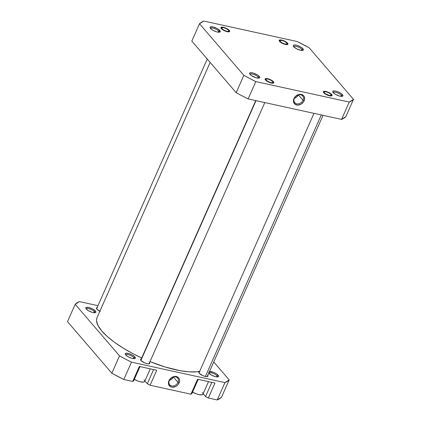 <?xml version="1.0" encoding="UTF-8"?>
<svg xmlns="http://www.w3.org/2000/svg" width="421" height="421" viewBox="0 0 421 421"><rect width="100%" height="100%" fill="white"/><g stroke="black" fill="none" stroke-linecap="round" stroke-linejoin="round"><path stroke-width="0.63" d="M341.352 95.267A4.626 1.442 23.9 0 0 336.716 92.583A4.626 1.442 23.9 0 0 333.237 92.631A4.626 1.442 -156.1 0 1 333.264 92.546A4.626 1.442 -156.1 0 1 336.842 92.625A4.626 1.442 -156.1 0 1 341.352 95.267L340.878 96.325L342.226 96.314L342.894 95.888L342.457 94.646L341.352 95.267A4.626 1.442 -156.1 0 1 341.726 96.293A4.626 1.442 -156.1 0 1 341.678 96.372A4.626 1.442 23.9 0 0 341.352 95.267L342.457 94.646L341.941 94.13L339.558 92.546L336.595 91.331L334.795 90.936L333.032 91.115L332.743 91.725L333.232 92.62A5.531 1.721 -156.1 0 1 332.832 92.031A5.531 1.721 -156.1 0 1 336.237 91.231A5.531 1.721 -156.1 0 1 342.457 94.646A5.531 1.721 -156.1 0 1 342.394 96.267A5.531 1.721 -156.1 0 1 337.774 95.472A5.531 1.721 -156.1 0 1 333.232 92.62L335.221 94.209L339.089 95.935L340.889 96.33L341.352 95.267M331.669 94.483L331.222 94.73L331.669 94.483L329.175 92.678L325.812 91.42L323.56 91.446L323.307 91.967L323.728 92.741A4.763 1.484 -156.1 0 1 323.386 92.236A4.763 1.484 -156.1 0 1 326.317 91.546A4.763 1.484 -156.1 0 1 331.669 94.483A4.763 1.484 -156.1 0 1 331.611 95.877A4.763 1.484 -156.1 0 1 327.638 95.193A4.763 1.484 -156.1 0 1 323.728 92.741L326.222 94.546L329.58 95.804L331.837 95.778L332.085 95.257L331.669 94.483M273.434 81.721L272.987 81.974L273.434 81.721L270.935 79.916L267.577 78.659L265.319 78.685L265.072 79.211L265.493 79.979A4.763 1.484 -156.1 0 1 265.151 79.474A4.763 1.484 -156.1 0 1 268.082 78.785A4.763 1.484 -156.1 0 1 273.434 81.721A4.763 1.484 -156.1 0 1 273.376 83.116A4.763 1.484 -156.1 0 1 269.403 82.432A4.763 1.484 -156.1 0 1 265.493 79.979L267.988 81.785L271.345 83.042L273.603 83.016L273.85 82.495L273.434 81.721M258.157 77.038A4.626 1.442 23.9 0 0 253.521 74.349A4.626 1.442 23.9 0 0 250.042 74.401A4.626 1.442 -156.1 0 1 250.069 74.317A4.626 1.442 -156.1 0 1 253.653 74.391A4.626 1.442 -156.1 0 1 258.157 77.038L257.689 78.096L258.157 77.038A4.626 1.442 -156.1 0 1 258.531 78.064A4.626 1.442 -156.1 0 1 258.489 78.143A4.626 1.442 23.9 0 0 258.157 77.038L259.262 76.411L258.157 77.038M250.037 74.391A5.531 1.721 -156.1 0 1 249.642 73.801A5.531 1.721 -156.1 0 1 253.042 73.001A5.531 1.721 -156.1 0 1 259.262 76.411L257.268 74.827L253.4 73.101L250.863 72.665L249.595 73.149L249.7 73.917L251.226 75.443L255.9 77.706L258.436 78.143L259.462 77.917L259.752 77.311L259.262 76.411A5.531 1.721 -156.1 0 1 259.199 78.038A5.531 1.721 -156.1 0 1 254.579 77.243A5.531 1.721 -156.1 0 1 250.037 74.391M218.673 31.112A4.626 1.442 23.9 0 0 214.036 28.428A4.626 1.442 23.9 0 0 210.558 28.475A5.531 1.721 -156.1 0 1 210.153 27.875A5.531 1.721 -156.1 0 1 213.558 27.076A5.531 1.721 -156.1 0 1 219.778 30.491L218.673 31.112L218.199 32.175L219.972 31.996L220.262 31.386L219.778 30.491L216.878 28.391L212.973 26.933L210.353 26.965L210.063 27.57L210.547 28.47A4.626 1.442 -156.1 0 1 210.584 28.391A4.626 1.442 -156.1 0 1 214.163 28.47A4.626 1.442 -156.1 0 1 218.673 31.112A4.626 1.442 -156.1 0 1 219.041 32.143A4.626 1.442 -156.1 0 1 218.999 32.217A4.626 1.442 23.9 0 0 218.673 31.112L219.778 30.491A5.531 1.721 -156.1 0 1 219.715 32.112A5.531 1.721 -156.1 0 1 215.094 31.317A5.531 1.721 -156.1 0 1 210.547 28.47L212.542 30.054L216.41 31.78L218.21 32.175L218.673 31.112M229.277 30.37L228.835 30.622L229.277 30.37L226.782 28.565L223.425 27.307L221.167 27.333L220.92 27.86L221.335 28.628A4.763 1.484 -156.1 0 1 220.999 28.123A4.763 1.484 -156.1 0 1 223.925 27.433A4.763 1.484 -156.1 0 1 229.277 30.37A4.763 1.484 -156.1 0 1 229.224 31.77A4.763 1.484 -156.1 0 1 225.246 31.08A4.763 1.484 -156.1 0 1 221.335 28.628L223.835 30.433L227.193 31.691L229.45 31.664L229.698 31.143L229.277 30.37M287.517 43.131L287.069 43.379L287.517 43.131L285.017 41.326L281.66 40.069L279.402 40.095L279.155 40.616L279.57 41.39A4.763 1.484 -156.1 0 1 279.234 40.884A4.763 1.484 -156.1 0 1 282.159 40.195A4.763 1.484 -156.1 0 1 287.517 43.131A4.763 1.484 -156.1 0 1 287.459 44.526A4.763 1.484 -156.1 0 1 283.48 43.842A4.763 1.484 -156.1 0 1 279.57 41.39L282.07 43.195L285.427 44.452L287.685 44.426L287.932 43.905L287.517 43.131M301.862 49.341A4.626 1.442 23.9 0 0 297.226 46.657A4.626 1.442 23.9 0 0 293.747 46.705A5.531 1.721 -156.1 0 1 293.348 46.11A5.531 1.721 -156.1 0 1 296.747 45.305A5.531 1.721 -156.1 0 1 302.967 48.72L301.862 49.341L301.394 50.404L301.862 49.341A4.626 1.442 -156.1 0 1 302.236 50.373A4.626 1.442 -156.1 0 1 302.194 50.446A4.626 1.442 23.9 0 0 301.862 49.341L302.967 48.72L302.452 48.204L300.068 46.626L297.11 45.41L294.568 44.968L293.548 45.194L293.258 45.8L293.742 46.699A4.626 1.442 -156.1 0 1 293.779 46.62A4.626 1.442 -156.1 0 1 297.358 46.699A4.626 1.442 -156.1 0 1 301.862 49.341M294.347 98.34A5.189 4.126 139.3 0 0 296.679 103.798A5.189 4.126 139.3 0 0 303.004 100.235L304.12 100.819A6.099 4.847 -40.7 0 1 296.689 105.003A6.099 4.847 -40.7 0 1 293.953 98.593L294.347 98.34A5.189 4.126 -40.7 0 1 298.278 94.899A5.189 4.126 -40.7 0 1 302.615 95.904A5.189 4.126 -40.7 0 1 303.004 100.235A5.189 4.126 -40.7 0 1 299.073 103.677A5.189 4.126 -40.7 0 1 294.742 102.671A5.189 4.126 -40.7 0 1 294.347 98.34L293.59 99.645L293.505 101.724L294.921 104.171L297.726 105.118L300.973 104.24L303.567 101.829L304.483 99.766L304.294 96.746L303.152 95.235L300.347 94.293L298.163 94.683L295.237 96.646L293.953 98.593A6.099 4.847 -40.7 0 1 301.383 94.409A6.099 4.847 -40.7 0 1 304.12 100.819L303.004 100.235L298.389 94.867L303.004 100.235A5.189 4.126 139.3 0 0 300.678 94.778A5.189 4.126 139.3 0 0 294.347 98.34M298.336 94.809L296.5 97.156L294.384 98.256A5.189 4.126 139.3 0 0 298.3 94.888M349.251 102.061L255.805 81.585L249.742 78.511L243.848 75.333L199.496 23.75L203.753 21.05L297.2 41.526L309.156 47.778L353.508 99.361L349.251 102.061L341.568 119.401L345.825 116.701L353.508 99.361L345.825 116.701A86.4 26.907 23.9 0 1 341.568 119.401L248.122 98.924L341.568 119.401L349.251 102.061L255.805 81.585A86.4 26.907 -156.1 0 1 243.848 75.333L236.165 92.667L242.059 95.851L248.122 98.924L255.805 81.585L248.122 98.924A86.4 26.907 23.9 0 1 236.165 92.667L191.813 41.09L236.165 92.667L243.848 75.333L199.496 23.75A86.4 26.907 -156.1 0 1 203.753 21.05L297.2 41.526A86.4 26.907 -156.1 0 1 309.156 47.778L353.508 99.361A86.4 26.907 -156.1 0 1 349.251 102.061M293.742 46.699L296.642 48.794L300.547 50.257L303.167 50.225L303.457 49.62L302.967 48.72A5.531 1.721 -156.1 0 1 302.904 50.341A5.531 1.721 -156.1 0 1 298.284 49.546A5.531 1.721 -156.1 0 1 293.742 46.699M191.813 41.09L199.496 23.75L191.813 41.09M210.147 62.408L97.03 317.666A60.319 18.787 23.9 0 0 141.693 357.982L132.894 353.629L123.079 348.03L114.38 342.205L107.134 336.379L101.614 330.769L98.04 325.596L96.551 321.055L96.604 319.081L97.198 317.323M150.013 361.597A60.319 18.787 23.9 0 0 199.643 371.38L196.56 371.822L189.15 371.843L180.32 370.722L165.164 366.996L150.013 361.597M192.571 392.119A7.71 2.4 23.9 0 0 202.917 394.23L208.511 381.61M134.336 379.358A7.71 2.4 23.9 0 0 144.682 381.468L150.271 368.849M133.836 357.587A4.626 1.442 23.9 0 0 129.2 354.903A4.626 1.442 23.9 0 0 125.721 354.95A4.626 1.442 -156.1 0 1 125.747 354.866A4.626 1.442 -156.1 0 1 129.326 354.945A4.626 1.442 -156.1 0 1 133.836 357.587L133.368 358.645L134.709 358.634L135.378 358.208L134.941 356.966L133.836 357.587A4.626 1.442 -156.1 0 1 134.21 358.618A4.626 1.442 -156.1 0 1 134.162 358.692A4.626 1.442 23.9 0 0 133.836 357.587L134.941 356.966L134.425 356.45L132.041 354.866L129.079 353.651L125.942 353.272L125.226 354.045L125.716 354.94A5.531 1.721 -156.1 0 1 125.321 354.35A5.531 1.721 -156.1 0 1 128.721 353.551A5.531 1.721 -156.1 0 1 134.941 356.966A5.531 1.721 -156.1 0 1 134.878 358.587A5.531 1.721 -156.1 0 1 130.257 357.792A5.531 1.721 -156.1 0 1 125.716 354.94L127.71 356.529L131.573 358.255L133.373 358.65L133.836 357.587M217.025 375.816A4.626 1.442 23.9 0 0 212.395 373.132A4.626 1.442 23.9 0 0 208.916 373.18A4.626 1.442 -156.1 0 1 208.942 373.095A4.626 1.442 -156.1 0 1 212.521 373.174A4.626 1.442 -156.1 0 1 217.025 375.816L216.557 376.879L217.025 375.816A4.626 1.442 -156.1 0 1 217.399 376.848A4.626 1.442 -156.1 0 1 217.357 376.921A4.626 1.442 23.9 0 0 217.025 375.816L218.136 375.195L217.025 375.816M208.569 372.696L208.905 373.174A5.531 1.721 -156.1 0 1 208.821 373.069M209.537 371.448A5.531 1.721 -156.1 0 1 218.136 375.195L216.141 373.611L213.263 372.217L209.137 371.506M94.346 311.661A4.626 1.442 23.9 0 0 89.71 308.977A4.626 1.442 23.9 0 0 86.231 309.025A5.531 1.721 -156.1 0 1 85.831 308.43A5.531 1.721 -156.1 0 1 89.236 307.625A5.531 1.721 -156.1 0 1 95.451 311.04L94.346 311.661L93.878 312.724L95.651 312.545L95.941 311.94L95.462 311.051L92.552 308.946L88.652 307.483L86.031 307.514L85.742 308.119L86.226 309.019A4.626 1.442 -156.1 0 1 86.263 308.946A4.626 1.442 -156.1 0 1 89.841 309.019A4.626 1.442 -156.1 0 1 94.346 311.661A4.626 1.442 -156.1 0 1 94.72 312.692A4.626 1.442 -156.1 0 1 94.678 312.766A4.626 1.442 23.9 0 0 94.346 311.661L95.451 311.04A5.531 1.721 -156.1 0 1 95.388 312.666A5.531 1.721 -156.1 0 1 90.768 311.866A5.531 1.721 -156.1 0 1 86.226 309.019L88.221 310.603L92.088 312.329L93.888 312.724L94.346 311.661M177.983 382.363A5.189 4.126 139.3 0 0 175.657 376.906A5.189 4.126 139.3 0 0 169.326 380.463L168.932 380.716A6.099 4.847 -40.7 0 1 176.362 376.532A6.099 4.847 -40.7 0 1 179.099 382.947L177.983 382.363L173.368 376.995L177.983 382.363A5.189 4.126 -40.7 0 1 174.052 385.804A5.189 4.126 -40.7 0 1 169.721 384.799A5.189 4.126 -40.7 0 1 169.326 380.463A5.189 4.126 -40.7 0 1 173.257 377.021A5.189 4.126 -40.7 0 1 177.594 378.032A5.189 4.126 -40.7 0 1 177.983 382.363L179.099 382.947L179.609 380.831L179.272 378.874L178.13 377.363L175.325 376.416L172.078 377.295L169.484 379.705L168.568 381.773L168.758 384.789L170.721 386.81L172.705 387.246L175.952 386.367L177.815 384.889L179.099 382.947A6.099 4.847 -40.7 0 1 171.668 387.131A6.099 4.847 -40.7 0 1 168.932 380.716L169.326 380.463A5.189 4.126 139.3 0 0 171.657 385.925A5.189 4.126 139.3 0 0 177.983 382.363M207.785 375.411A4.989 1.552 -156.1 0 1 207.937 376.185A4.989 1.552 -156.1 0 1 204.074 376.1A4.989 1.552 -156.1 0 1 199.217 373.253A4.989 1.552 -156.1 0 1 198.812 372.143A4.989 1.552 -156.1 0 1 199.491 371.732M149.55 362.649A4.989 1.552 -156.1 0 1 149.702 363.423A4.989 1.552 -156.1 0 1 145.84 363.339A4.989 1.552 -156.1 0 1 140.977 360.492A4.989 1.552 -156.1 0 1 140.577 359.381A4.989 1.552 -156.1 0 1 141.256 358.971M99.877 311.251A4.989 1.552 -156.1 0 1 96.825 309.14A4.989 1.552 -156.1 0 1 96.425 308.03A4.989 1.552 -156.1 0 1 97.104 307.619M214.973 383.026L197.581 379.216L190.945 394.188L191.934 393.556L198.228 379.358L191.934 393.556L190.945 394.188L150.102 385.236L190.945 394.188L197.581 379.216L214.973 383.026L208.337 397.998L217.247 399.95L221.504 397.25L229.187 379.91L224.925 382.61L131.484 362.139L125.421 359.066L119.522 355.882L75.175 304.299L79.432 301.599L97.967 305.662L79.432 301.599A86.4 26.907 -156.1 0 0 75.175 304.299L67.492 321.639L111.844 373.222L123.8 379.474L132.71 381.426L133.699 380.795L139.993 366.596L133.699 380.795L132.71 381.426L123.8 379.474L131.484 362.139L224.925 382.61L217.247 399.95L208.337 397.998L214.973 383.026M156.738 370.264L139.34 366.454L132.71 381.426L139.34 366.454L156.738 370.264L150.102 385.236L156.738 370.264M144.903 380.973L147.313 383.778L150.102 385.236L147.313 383.778L144.903 380.973M203.138 393.735L205.548 396.54L208.337 397.998L205.548 396.54L203.138 393.735M213.747 361.955L229.187 379.91L213.747 361.955M208.905 373.174L211.805 375.269L215.71 376.732L218.331 376.7L218.62 376.09L218.136 375.195A5.531 1.721 -156.1 0 1 218.073 376.816A5.531 1.721 -156.1 0 1 213.447 376.021A5.531 1.721 -156.1 0 1 208.905 373.174M97.572 307.583L96.43 308.014L96.825 309.14L100.314 311.451M199.959 371.69L198.817 372.127L199.217 373.253L202.706 375.564L205.348 376.458L207.327 376.579L207.932 376.195L207.532 375.074M141.724 358.929L140.582 359.366L140.977 360.492L144.471 362.802L147.113 363.697L149.092 363.818L149.697 363.434L149.297 362.313M119.522 355.882L75.175 304.299L67.492 321.639L111.844 373.222L119.522 355.882L111.844 373.222A86.4 26.907 23.9 0 0 123.8 379.474L131.484 362.139A86.4 26.907 -156.1 0 1 119.522 355.882M229.187 379.91A86.4 26.907 -156.1 0 1 224.925 382.61L217.247 399.95A86.4 26.907 23.9 0 0 221.504 397.25L229.187 379.91M173.315 376.937L171.479 379.279L169.363 380.384A5.189 4.126 139.3 0 0 173.278 377.016M211.842 382.342L205.548 396.54L211.842 382.342M153.607 369.58L147.313 383.778L153.607 369.58M144.061 379.753L144.529 380.421M144.671 381.489L143.74 382.079L140.682 381.894L137.988 381.084L133.983 379.147M202.296 392.514L202.764 393.182M202.906 394.251L201.975 394.84L198.917 394.656L196.223 393.845L192.218 391.909M329.485 95.456L329.506 95.788L329.485 95.456L331.169 95.32L330.822 94.183L328.638 92.715L325.907 91.767A3.9 1.216 -156.1 0 1 331.227 94.741A3.9 1.216 -156.1 0 1 329.485 95.456A3.9 1.216 -156.1 0 1 325.217 93.594A3.9 1.216 -156.1 0 1 324.491 91.757L324.107 92.11L324.286 92.694L325.496 93.788L329.485 95.456M321.27 114.954L205.385 376.469L321.27 114.954M325.907 91.767L324.475 91.762A3.9 1.216 -156.1 0 1 325.907 91.767M273.313 82.7L272.997 81.995A3.9 1.216 -156.1 0 1 270.182 82.421A3.9 1.216 -156.1 0 1 265.94 79.737L265.467 79.948L265.94 79.737L267.488 81.179L270.198 82.427L272.471 82.753L272.997 82.484L272.987 81.969A3.9 1.216 -156.1 0 1 272.992 81.979L273.324 82.716M256.015 100.651L140.909 360.402L256.015 100.651M272.987 81.969L271.434 80.527L268.73 79.274L266.451 78.948L265.925 79.216L265.94 79.737A3.9 1.216 -156.1 0 1 266.256 78.995A3.9 1.216 -156.1 0 1 269.94 79.732A3.9 1.216 -156.1 0 1 272.987 81.969M280.454 41.721L280.123 41.926L280.454 41.721L282.665 43.189L285.391 44.116L287.033 43.952L286.633 42.8A3.9 1.216 -156.1 0 1 287.075 43.389A3.9 1.216 -156.1 0 1 284.838 44A3.9 1.216 -156.1 0 1 280.454 41.721A3.9 1.216 -156.1 0 1 280.333 40.405A3.9 1.216 -156.1 0 1 283.422 40.9A3.9 1.216 -156.1 0 1 286.633 42.8L284.422 41.332L281.696 40.405L280.054 40.569L280.454 41.721M227.098 31.343L227.119 31.675L227.098 31.343L228.782 31.207L228.429 30.07L226.251 28.602L223.519 27.654A3.9 1.216 -156.1 0 1 228.84 30.628A3.9 1.216 -156.1 0 1 227.098 31.343A3.9 1.216 -156.1 0 1 222.825 29.481A3.9 1.216 -156.1 0 1 222.099 27.644A3.9 1.216 -156.1 0 1 223.519 27.654L221.835 27.791L222.183 28.928L224.367 30.401L227.098 31.343M331.559 95.478L331.227 94.741M207.258 376.59L323.033 115.338M198.965 372.917L313.987 113.354M323.723 92.004L324.491 91.757M149.023 363.833L264.793 102.577M140.73 360.155L255.752 100.593M265.488 79.243L266.256 78.995M287.406 44.126L287.075 43.389M279.57 40.653L280.333 40.405M229.171 31.364L228.84 30.628M96.577 308.803L207.253 59.045M219.146 32.212L219.862 30.596M221.335 27.891L222.099 27.644"/></g></svg>
